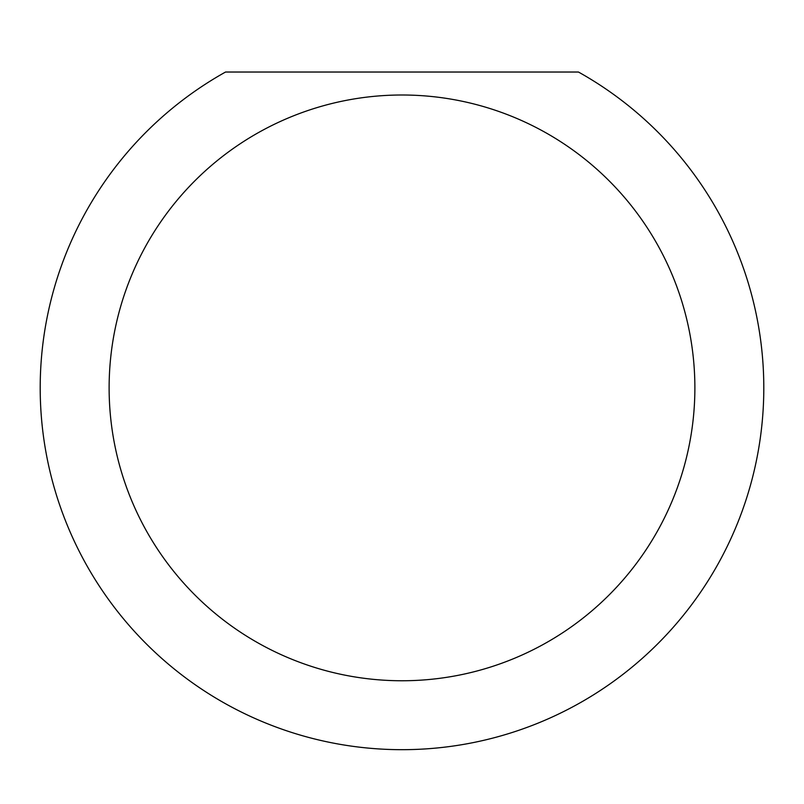 <?xml version="1.0" encoding="UTF-8"?>
<svg xmlns="http://www.w3.org/2000/svg" width="804" height="804" viewBox="0 0 804 804"><rect width="100%" height="100%" fill="white"/><g stroke="black" fill="none" stroke-linecap="round" stroke-linejoin="round"><path stroke-width="1.21" d="M694.877 387.88A292.877 292.877 0 0 0 402 95.003A292.877 292.877 0 0 0 109.123 387.88A292.877 292.877 0 0 0 402 680.757A292.877 292.877 0 0 0 694.877 387.88M578.458 72.028A361.8 361.8 0 0 1 402 749.68A361.8 361.8 0 0 1 225.542 72.028L578.458 72.028"/></g></svg>
